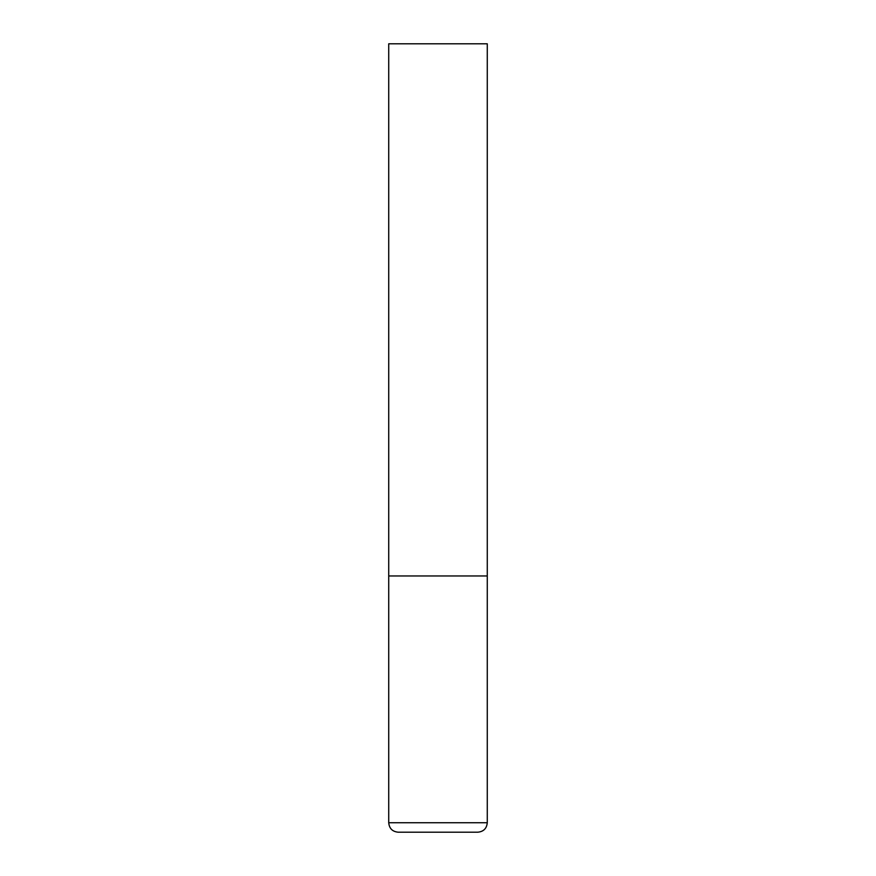 <?xml version="1.0" encoding="UTF-8"?>
<svg xmlns="http://www.w3.org/2000/svg" width="876" height="876" viewBox="0 0 876 876"><rect width="100%" height="100%" fill="white"/><g stroke="black" fill="none" stroke-linecap="round" stroke-linejoin="round"><path stroke-width="1.31" d="M487.275 822.739L487.275 575.97L388.725 575.97L487.275 575.97L487.275 43.8L388.725 43.8L388.725 822.739C389.283 828.488 392.437 831.642 398.186 832.2L477.814 832.2C483.563 831.642 486.717 828.488 487.275 822.739L388.725 822.739"/></g></svg>
